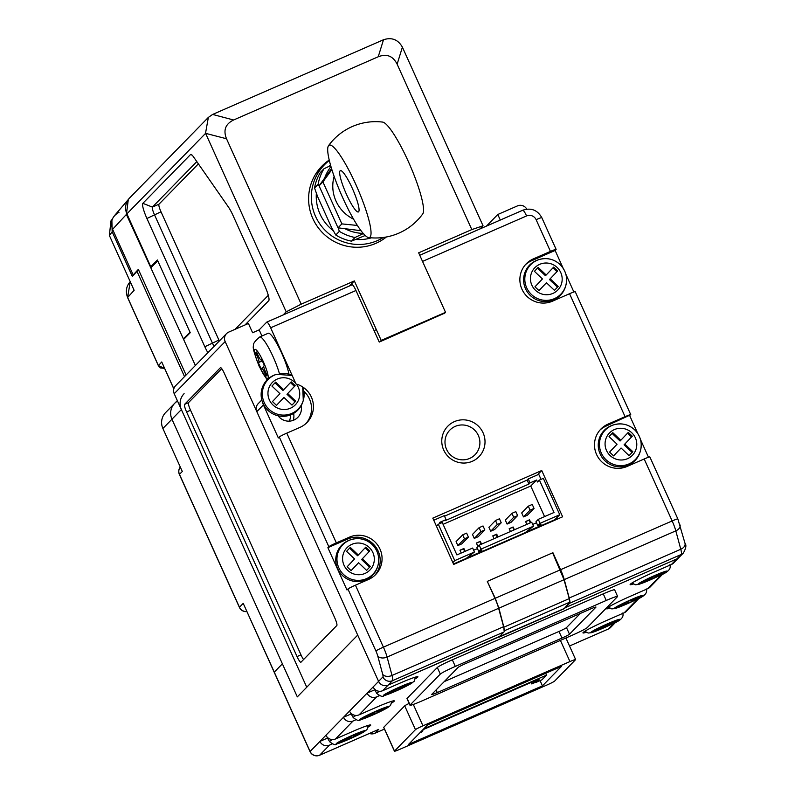 <?xml version="1.0" encoding="UTF-8"?>
<svg xmlns="http://www.w3.org/2000/svg" width="795" height="795" viewBox="0 0 795 795"><rect width="100%" height="100%" fill="white"/><g stroke="black" fill="none" stroke-linecap="round" stroke-linejoin="round"><path stroke-width="1.19" d="M114.301 215.862L128.293 199.525L126.395 214.441L183.337 338.829L184.907 338.143M190.035 332.28L183.337 338.829L195.371 365.501L183.615 339.465L190.224 332.708L157.39 259.985L150.782 266.742L126.902 213.855A14.539 14.29 -135.7 0 1 129.625 197.955L208.35 117.412L212.613 114.44L233.601 119.995C225.452 123.98 223.087 130.231 226.515 138.757L301.196 304.167L286.19 311.829L283.139 314.949M126.395 214.441L112.582 229.328C110.018 221.815 112.165 216.141 119.012 212.295M186.07 375.021L138.36 269.366L133.182 274.941L112.582 229.328M133.182 274.941L134.027 274.573M151.1 267.438L157.798 260.889M158.424 365.63L164.525 368.353M173.807 388.894L161.743 361.964L158.424 365.621L127.647 297.469L134.126 290.304L109.382 235.489L112.174 231.782L111.886 220.533M138.867 270.489L136.978 271.314L132.338 276.431L112.174 231.782M110.932 220.96L109.382 235.489M136.978 271.314L184.52 376.601M130.241 281.698L127.598 297.569L158.364 365.7L160.352 367.926L164.535 368.363M319.252 186.278L318.119 184.321L314.542 187.988A45.802 45.007 44.3 0 1 320.415 172.416L324.002 168.749L330.66 165.569M318.119 184.321A45.802 45.007 -135.7 0 1 324.002 168.749M314.542 187.988L317.622 196.653L331.545 227.489L335.768 235.012A45.802 45.007 44.3 0 0 351.46 241.163L355.047 237.496A45.802 45.007 -135.7 0 1 339.356 231.345L338.143 227.847M351.46 241.163L365.193 235.499M363.633 233.412L355.047 237.496M335.768 235.012L339.356 231.345M330.959 166.602A41.439 40.724 44.3 0 0 324.648 178.08M345.07 228.761A41.439 40.724 44.3 0 0 363.196 233.402M353.556 219.142A36.351 35.725 -135.7 0 1 336.017 201.115A36.351 35.725 -135.7 0 1 334.129 176.391M357.392 225.452L341.87 223.892L322.909 181.906L319.063 185.841L331.535 168.54M361.029 230.709L338.024 227.827L319.063 185.841M341.87 223.892L338.024 227.827M322.909 181.906L331.863 169.603M329.219 160.053A47.988 47.153 44.3 0 0 321.866 166.175A47.988 47.153 44.3 0 0 317.354 226.515A47.988 47.153 44.3 0 0 375.876 243.34A47.988 47.153 44.3 0 0 386.39 236.98M349.412 285.981L354.351 280.933L301.196 304.167M483.052 225.79L471.813 229.586L397.132 64.186C392.998 55.968 386.698 53.494 378.231 56.773L383.498 39.75C391.766 37.077 398.066 39.551 402.399 47.163L483.052 225.79L480.001 228.91M471.813 229.586L418.657 252.82L445.528 312.326L381.212 340.429L379.891 341.79M152.63 265.937L150.782 266.742M212.613 114.44L383.498 39.75M378.231 56.773L233.601 119.995M354.351 280.933L381.212 340.429M317.702 171.68L317.056 171.958M207.863 352.722A14.539 2.504 66.4 0 1 204.842 346.739L146.926 218.496A14.539 2.504 66.4 0 1 142.852 203.341L190.552 154.528A14.539 2.504 66.4 0 1 191.188 154.459A14.539 2.504 66.4 0 1 193.632 157.042L228.374 206.958A14.539 2.504 66.4 0 1 233.144 215.743L264.656 285.534A14.539 2.504 66.4 0 1 268.909 300.411A14.539 2.504 66.4 0 1 268.74 300.689L244.989 324.986M286.19 311.829L205.597 133.341L126.902 213.855M444.196 313.677L445.528 312.326M196.822 161.623L152.392 207.088A7.274 1.252 -113.6 0 0 154.439 214.66L212.345 342.913A7.274 1.252 -113.6 0 0 214.103 346.332M198.382 163.869L158.96 204.216A7.274 1.252 -113.6 0 0 160.997 211.788L218.903 340.041A7.274 1.252 -113.6 0 0 219.34 340.976M235.062 329.329L268.293 295.333M226.515 138.757L205.597 133.341M205.537 133.202L208.35 117.412M319.789 169.544A47.988 47.153 44.3 0 0 318.586 170.398M329.319 160.481A47.114 46.299 44.3 0 0 324.37 164.853A47.114 46.299 44.3 0 0 319.828 170.289A47.114 46.299 44.3 0 0 324.39 229.546A47.114 46.299 44.3 0 0 383.369 237.467M330.501 165.012A42.751 42.006 44.3 0 0 329.07 166.324M316.37 193.215A42.751 42.006 44.3 0 0 333.353 230.769M355.912 239.434A42.751 42.006 44.3 0 0 371.364 237.834M243.23 603.375L274.275 672.123L282.384 663.825L171.949 419.223L297.31 696.877L357.7 635.096L225.164 341.572L174.214 393.704L306.751 687.228L181.379 409.564L171.949 419.223A14.539 14.29 -135.7 0 1 174.671 403.323A14.539 14.29 44.3 0 0 171.949 419.223L162.886 428.485L182.293 471.465L179.461 474.357L239.454 607.231L243.23 603.375L274.205 672.252A7.274 0.497 -24.3 0 1 274.275 672.123A7.274 0.497 155.7 0 0 274.205 672.252L310.03 751.583A7.274 0.497 -24.3 0 1 310.09 751.454L319.908 741.417L327.57 738.068M177.543 401.068A14.539 14.29 44.3 0 0 174.671 403.323L177.335 400.601M162.886 428.485A14.539 14.29 -135.7 0 1 165.608 412.585L174.671 403.323M186.596 411.959L297.042 656.561A7.274 1.252 66.4 0 0 300.898 662.255A7.274 1.252 66.4 0 0 300.967 662.205L336.822 625.526A7.274 1.252 66.4 0 0 334.784 617.944L224.339 373.342A7.274 1.252 66.4 0 0 220.483 367.648A7.274 1.252 66.4 0 0 220.414 367.697L184.559 404.387L188.495 402.658A7.274 1.252 -113.6 0 0 190.542 410.24L186.596 411.959A7.274 1.252 66.4 0 1 184.559 404.387M261.943 336.007L259.17 329.875L252.611 332.737L248.428 323.486L228.741 332.091A7.274 7.145 44.3 0 0 225.164 341.572M174.214 393.704A7.274 7.145 -135.7 0 1 175.576 385.754L226.525 333.622M289.142 421.141A9.818 9.649 44.3 0 0 290.384 414.96M297.042 656.561L300.977 654.841L190.542 410.24M221.735 368.651L188.495 402.658M300.977 654.841A7.274 1.252 -113.6 0 0 303.581 659.532M486.47 226.078L497.799 214.491L500.293 220.036M526.777 209.135A7.274 7.145 44.3 0 0 517.485 205.885L497.799 214.491M184.102 393.664A14.539 14.29 44.3 0 0 181.379 409.564M483.082 432.828A21.813 21.435 44.3 0 0 454.442 421.608A21.813 21.435 44.3 0 0 443.709 450.04A21.813 21.435 44.3 0 0 472.349 461.269A21.813 21.435 44.3 0 0 483.082 432.828M446.552 449.354A17.619 17.311 -135.7 0 1 455.217 426.388A17.619 17.311 -135.7 0 1 478.342 435.451A17.619 17.311 -135.7 0 1 469.676 458.417A17.619 17.311 -135.7 0 1 446.552 449.354M286.786 433.146L336.335 542.886A7.274 0.497 155.7 0 0 328.832 546.712L279.284 436.972A7.274 0.497 -24.3 0 1 286.786 433.146L299.914 427.402A23.264 22.866 44.3 0 0 296.028 383.995L270.648 327.798A7.274 1.252 -113.6 0 0 266.792 322.094A7.274 1.252 -113.6 0 0 266.722 322.144L259.17 329.875M306.025 423.447A23.264 22.866 44.3 0 0 303.859 391.269M355.435 585.19L383.409 647.15A7.274 0.497 155.7 0 0 375.906 650.976L347.932 589.025A7.274 0.497 -24.3 0 1 355.435 585.19L368.562 579.456A23.264 22.866 44.3 0 0 380.01 549.116A23.264 22.866 44.3 0 0 349.462 537.142L336.335 542.886M374.684 575.5A23.264 22.866 44.3 0 0 347.574 539.08L349.462 537.142M278.091 415.785A13.088 12.859 44.3 0 0 301.166 405.698M293.613 413.41A13.088 12.859 -135.7 0 1 293.196 420.346M266.882 322.074L352.026 284.858A7.274 1.252 66.4 0 1 352.106 284.809A7.274 1.252 66.4 0 1 355.961 290.503L379.245 342.069L444.743 313.121M563.168 268.293L555.129 250.465L556.073 249.501A7.274 0.497 155.7 0 0 556.132 249.382A7.274 0.497 155.7 0 0 550.448 251.409L533.385 258.862A23.264 22.866 44.3 0 0 524.114 293.017A23.264 22.866 44.3 0 0 552.495 301.176L569.558 293.713A7.274 0.497 -24.3 0 1 575.232 291.685L630.753 414.652A7.274 0.497 155.7 0 0 625.069 416.679L608.006 424.132A23.264 22.866 44.3 0 0 598.734 458.288A23.264 22.866 44.3 0 0 627.116 466.446L644.179 458.983A7.274 0.497 -24.3 0 1 649.863 456.966L677.837 518.916A7.274 0.497 155.7 0 0 672.153 520.944L644.179 458.983M555.129 250.465L531.497 260.8A23.264 22.866 44.3 0 0 525.386 264.755M630.753 414.652A7.274 0.497 155.7 0 1 630.693 414.771L606.128 426.07A23.264 22.866 44.3 0 0 600.006 430.025M629.749 415.745L637.799 433.563M640.462 439.466L648.491 457.254M565.841 274.196L573.871 291.984M262.857 403.035A7.274 7.145 44.3 0 0 263.413 404.884L256.805 411.641A7.274 7.145 -135.7 0 1 258.166 403.691L261.813 399.965M279.284 436.972L278.339 437.936L263.413 404.884M347.932 589.025L346.988 589.989L327.888 547.676L328.832 546.712M327.888 547.676L347.574 539.08M256.805 411.641L378.589 681.365L357.7 635.096L297.31 696.877L282.384 663.825L274.275 672.123L310.09 751.454A7.274 7.145 -135.7 0 0 319.64 755.2L378.698 729.383L374.922 733.248L384.452 729.085M564.311 608.493L388.139 685.111A7.274 7.145 -135.7 0 1 378.589 681.365A7.274 7.145 44.3 0 0 388.139 685.111L499.697 636.348L504.01 631.936L392.452 680.699L382.663 690.706A7.274 7.145 -135.7 0 1 373.123 686.969L367.081 693.141L374.743 689.792M564.37 608.632L565.315 607.668L676.873 558.905A7.274 7.145 44.3 0 0 679.089 557.375A7.274 7.145 -135.7 0 1 676.873 558.905L565.315 607.668L569.627 603.256A14.539 2.504 -113.6 0 0 569.22 598.019L564.261 579.615A14.539 2.504 -113.6 0 0 560.594 569.707L552.913 552.704L487.295 581.384L494.967 598.387A14.539 2.504 66.4 0 1 498.634 608.304L503.593 626.698A14.539 2.504 66.4 0 1 504.01 631.936M562.631 516.79L541.733 470.521L432.808 518.131L453.697 564.41L562.631 516.79M556.55 517.992L557.106 519.215M541.733 470.521L537.43 474.923M487.345 581.493L495.255 598.257L498.892 608.185L564.013 579.724L569.26 598.605L569.627 602.222L564.082 608.761L499.041 637.193L499.737 636.308M564.013 579.724L552.634 552.823L487.583 581.264M498.892 608.185L503.851 627.195L569.26 598.605M504.109 630.862L503.851 627.195M536.893 679.894L537.4 680.997L533.187 682.617L531.855 683.978L535.86 682.05M422.9 729.721L539.656 678.682L537.4 680.997M536.029 682.398L541.932 679.814L546.513 675.134L545.678 673.285M423.844 728.757L546.513 675.134M420.863 731.807L422.94 730.804L421.608 732.165L419.849 732.841M531.149 682.408L531.855 683.978M532.769 681.703L533.187 682.617M422.592 730.039L422.94 730.804M461.806 543.86L457.87 545.579L456.082 541.614L462.69 534.856L466.625 533.137L468.414 537.102L461.806 543.86M468.414 537.102L464.479 538.821L457.87 545.579M464.479 538.821L462.69 534.856M474.277 538.404L472.488 534.439L479.097 527.681L483.032 525.962L484.821 529.927L478.212 536.685L474.277 538.404L480.886 531.646L479.097 527.681M484.821 529.927L480.886 531.646M490.684 531.239L488.895 527.274L495.494 520.516L499.439 518.797L501.228 522.762L494.619 529.52L490.684 531.239L497.292 524.481L495.494 520.516M501.228 522.762L497.292 524.481M507.091 524.064L505.302 520.099L511.901 513.341L515.836 511.622L517.634 515.587L511.026 522.345L507.091 524.064L513.689 517.306L511.901 513.341M517.634 515.587L513.689 517.306M523.498 516.899L521.699 512.934L523.498 516.899L527.433 515.18L523.498 516.899L527.433 515.18L534.041 508.422L530.096 510.142L523.498 516.899L521.699 512.934L528.307 506.177L532.243 504.447L534.041 508.422M530.096 510.142L528.307 506.177M530.335 522.832L529.142 520.188L530.335 522.832M464.717 551.511L463.525 548.868L464.717 551.511M481.114 544.337L479.932 541.703L481.114 544.337M513.928 529.997L512.735 527.363L513.928 529.997M444.514 516.194L527.135 480.091L528.258 478.928L538.762 474.337L541.027 479.365M438.343 524.253L454.76 560.614L474.446 552.008L472.657 548.043L456.906 554.92L442.278 522.534L438.343 524.253L436.455 526.181L433.762 520.238L444.266 515.647L446.055 519.612L444.922 520.765L528.923 484.056L527.135 480.091M528.923 484.056L530.056 482.893L536.615 480.031L530.762 486.013L443.093 524.332M439.973 523.537L439.496 522.474L446.055 519.612M530.056 482.893L528.258 478.928M536.615 480.031L537.509 482.009L539.398 480.081L543.333 478.361L559.75 514.723L554.94 519.642L453.508 563.983M537.798 525.644L536.009 521.679L538.275 519.354L540.063 523.329L537.798 525.644L541.087 524.203L538.821 526.529L525.694 532.262L533.505 526.191L481.005 549.136L478.739 551.452L482.018 550.021L479.763 552.336L466.635 558.08L474.446 552.008M454.76 560.614L452.862 562.552M540.063 523.329L559.75 514.723M538.275 519.354L554.026 512.477L539.398 480.081M481.005 549.136L479.216 545.171L531.716 522.226L533.505 526.191M477.447 548.6L473.651 550.259M479.216 545.171L476.95 547.487L478.739 551.452M532.71 524.442L536.506 522.782M544.575 516.601L530.762 486.013M492.86 536.049L496.328 534.528L497.521 537.172M476.453 543.223L480.309 541.316L481.581 544.138M460.047 550.388L463.902 548.49L465.174 551.313M525.664 521.709L529.52 519.801L530.792 522.623M509.257 528.884L513.113 526.976L514.395 529.798M529.52 519.801L525.584 521.52L526.856 524.352M463.902 548.49L459.967 550.21L461.239 553.032M480.309 541.316L476.364 543.035L477.924 546.493M497.988 536.973L496.706 534.141L492.771 535.87L494.053 538.692M513.113 526.976L509.178 528.695L510.45 531.517M479.256 551.233L479.763 552.336M538.314 525.416L538.821 526.529M368.224 727.047A23.264 1.6 155.7 0 0 370.738 725.04A23.264 1.6 155.7 0 0 352.553 731.519L335.49 738.982A7.274 7.145 -135.7 0 1 325.94 735.236L319.908 741.417A7.274 7.145 44.3 0 0 329.448 745.154L332.171 743.971M639.389 597.999L626.44 611.246A7.274 7.145 -135.7 0 1 624.224 612.776L607.161 620.239A23.264 1.6 155.7 0 0 582.944 632.899A23.264 1.6 155.7 0 0 586.104 632.343M662.97 573.871L650.032 587.117A7.274 7.145 -135.7 0 1 647.816 588.638L630.753 596.101A23.264 1.6 155.7 0 0 606.525 608.761A23.264 1.6 155.7 0 0 609.695 608.205M677.767 519.036A7.274 0.497 155.7 0 0 677.837 518.916L685.022 543.373C686.552 545.042 686.015 548.242 683.402 552.962L673.623 562.979A7.274 7.145 -135.7 0 1 671.407 564.51L654.345 571.963A23.264 1.6 155.7 0 0 630.117 584.623A23.264 1.6 155.7 0 0 633.287 584.077M415.407 678.771A23.264 1.6 155.7 0 0 417.912 676.764A23.264 1.6 155.7 0 0 399.726 683.253L382.663 690.706M391.816 702.909A23.264 1.6 155.7 0 0 394.33 700.902A23.264 1.6 155.7 0 0 376.144 707.391L359.082 714.844A7.274 7.145 -135.7 0 1 349.532 711.098L367.081 693.141A7.274 7.145 44.3 0 0 376.631 696.887L379.344 695.695M349.532 711.098L343.49 717.279A7.274 7.145 44.3 0 0 353.04 721.025L355.762 719.833M394.439 751.205L383.697 727.405A7.274 0.497 -24.3 0 1 383.756 727.286L394.509 751.086A7.274 0.497 155.7 0 0 394.439 751.205A7.274 0.497 155.7 0 0 400.123 749.178L547.119 684.932A7.274 0.497 155.7 0 0 554.622 681.096L575.57 659.661A7.274 0.497 155.7 0 0 575.63 659.542A7.274 0.497 155.7 0 0 569.955 661.569L422.96 725.815A7.274 0.497 155.7 0 0 415.457 729.651L394.509 751.086M415.457 729.651L404.705 705.851L383.756 727.286M404.705 705.851A7.274 0.497 -24.3 0 1 409.157 703.416M409.982 705.235L406.99 698.626A14.539 0.994 -24.3 0 1 407.12 698.378L410.101 704.996A14.539 0.994 155.7 0 0 409.982 705.235A14.539 0.994 155.7 0 0 421.34 701.19L572.271 635.215A14.539 0.994 155.7 0 0 587.286 627.553L617.476 596.657A14.539 0.994 155.7 0 0 617.606 596.409A14.539 0.994 155.7 0 0 606.237 600.464L455.306 666.429A14.539 0.994 155.7 0 0 440.301 674.1L410.101 704.996M440.301 674.1L437.31 667.492L407.12 698.378M437.31 667.492A14.539 0.994 -24.3 0 1 452.325 659.82L455.306 666.429M606.237 600.464L603.256 593.855L452.325 659.82M603.256 593.855A14.539 0.994 -24.3 0 1 614.624 589.801L617.606 596.409M408.57 744.378L542.438 685.866L561.499 666.369L427.63 724.881L408.57 744.378M542.438 685.866L540.073 680.629M325.94 735.236L343.49 717.279L351.161 713.93M566.497 627.613L569.488 634.221L595.902 607.191A7.274 0.497 -24.3 0 0 595.972 607.072A7.274 0.497 -24.3 0 0 590.288 609.089L465.602 663.587A7.274 0.497 -24.3 0 0 458.099 667.422L431.675 694.452A7.274 0.497 -24.3 0 0 431.615 694.582A7.274 0.497 -24.3 0 0 437.3 692.554L561.976 638.057L558.994 631.449A7.274 0.497 155.7 0 0 566.497 627.613L580.36 613.432M569.488 634.221A7.274 0.497 -24.3 0 1 561.976 638.057M444.236 681.603L558.994 631.449M377.625 729.85L378.698 729.383M288.983 374.236A25.45 4.392 -113.6 0 0 281.708 353.209A25.45 4.392 -113.6 0 0 268.213 333.264L259.687 336.991A25.45 4.392 66.4 0 1 273.182 356.935A25.45 4.392 66.4 0 1 279.413 373.62A21.077 20.71 -135.7 0 1 292.202 375.528M265.46 371.732L264.387 372.209L266.126 376.065L267.011 375.161L265.272 371.305A5.088 0.875 -113.6 0 1 263.841 365.998L264.387 365.442L261.605 359.27L261.048 359.827L261.724 359.539M264.387 372.209A5.088 0.875 -113.6 0 0 261.684 368.214A5.088 0.875 -113.6 0 0 261.635 368.254L261.088 368.82L258.305 362.649L258.852 362.083A5.088 0.875 -113.6 0 0 257.421 356.776L258.504 356.309M261.734 359.549L260.998 359.867A5.088 0.875 -113.6 0 1 258.305 355.882L256.566 352.026L255.682 352.92L257.421 356.776M262.33 360.88L258.305 362.649M256.755 352.453L255.682 352.92M608.374 625.635L612.945 623.409L608.692 624.562L617.824 620.11L615.698 620.696L606.565 625.148L602.302 626.301L597.741 628.527L601.994 627.374L592.861 631.826L604.12 626.788L608.374 625.635L607.867 624.512M603.723 625.913L604.12 626.788M601.656 626.619L601.994 627.374M612.806 425.126A21.554 21.187 44.3 0 0 605.035 460.861A21.554 21.187 44.3 0 0 640.134 451.838L640.392 450.964A21.077 20.71 -135.7 0 1 606.078 459.788A21.077 20.71 -135.7 0 1 613.67 424.858A21.077 20.71 -135.7 0 1 640.392 450.964C642.44 442.855 640.512 435.779 634.609 429.727C628.467 424.291 621.491 422.672 613.67 424.858L612.806 425.126M629.083 455.634L632.82 451.699L624.81 444.087L632.283 436.207L628.279 432.401L620.796 440.281L612.786 432.669L609.049 436.604L617.059 444.216L609.586 452.087L613.591 455.893L621.064 448.022L629.083 455.634L632.82 451.699M613.581 455.883L621.064 448.022M620.796 440.281L620.08 441.006L612.08 433.404M632.105 452.425L624.085 444.812L631.568 436.942L627.573 433.146M631.568 436.942L632.283 436.207M624.085 444.812L624.81 444.087M631.965 601.497L636.527 599.271L632.273 600.434L641.406 595.982L639.279 596.558L621.322 604.389L625.586 603.236L616.443 607.688L631.965 601.497L631.459 600.374M627.315 601.775L627.712 602.66M625.238 602.481L625.586 603.236M655.547 577.369L660.118 575.143L655.865 576.295L664.998 571.844L662.871 572.42L644.914 580.251L649.167 579.098L640.035 583.55L651.294 578.521L655.547 577.369L655.04 576.236M650.896 577.647L651.294 578.521M648.829 578.343L649.167 579.098M326.894 736.796A21.554 1.481 155.7 0 0 326.904 736.876L329.617 741.715A21.077 1.451 -24.3 0 1 332.409 739.569M353.765 736.925L358.326 734.699L354.073 735.852L363.206 731.4L361.079 731.976L343.122 739.817L347.375 738.654L338.243 743.106L349.512 738.078L353.765 736.925L353.248 735.792M349.114 737.204L349.512 738.078M347.037 737.909L347.375 738.654M350.486 712.658A21.554 1.481 155.7 0 0 350.496 712.747L353.209 717.577A21.077 1.451 -24.3 0 1 356.001 715.44M377.347 712.787L381.918 710.561L377.665 711.714L386.797 707.262L384.671 707.848L366.714 715.679L370.967 714.526L361.834 718.978L373.094 713.94L377.347 712.787L376.84 711.664M372.696 713.065L373.094 713.94M370.629 713.771L370.967 714.526M374.067 688.52A21.554 1.481 155.7 0 0 374.077 688.609L376.79 693.439A21.077 1.451 -24.3 0 1 379.593 691.302M400.938 688.649L405.51 686.423L401.246 687.586L410.389 683.134L408.262 683.71L399.12 688.162L394.867 689.315L390.305 691.541L394.559 690.388L385.426 694.84L400.938 688.649L400.432 687.526M396.288 688.927L396.685 689.812M394.221 689.633L394.559 690.388M350.317 539.865A21.554 21.187 44.3 0 0 342.546 575.59A21.554 21.187 44.3 0 0 377.645 566.567L377.903 565.692A21.077 20.71 -135.7 0 1 343.589 574.517A21.077 20.71 -135.7 0 1 351.191 539.586A21.077 20.71 -135.7 0 1 377.903 565.692C379.95 557.583 378.022 550.508 372.12 544.456C365.978 539.02 359.002 537.4 351.191 539.586L350.317 539.865M366.594 570.363L370.331 566.428L362.321 558.815L369.794 550.935L365.789 547.129L358.316 555.009L350.297 547.397L346.56 551.332L354.57 558.945L347.097 566.825L351.102 570.631L358.585 562.751L366.594 570.363L370.331 566.428M351.092 570.621L358.585 562.751M358.316 555.009L357.591 555.745L349.591 548.143M369.615 567.163L361.606 559.551L369.079 551.67L365.084 547.874M369.079 551.67L369.794 550.935M361.606 559.551L362.321 558.815M538.175 259.856A21.554 21.187 44.3 0 0 530.404 295.591A21.554 21.187 44.3 0 0 565.513 286.568L565.772 285.693A21.077 20.71 -135.7 0 1 531.457 294.518A21.077 20.71 -135.7 0 1 539.05 259.577A21.077 20.71 -135.7 0 1 565.772 285.693C567.819 277.584 565.881 270.509 559.978 264.457C553.847 259.021 546.861 257.391 539.05 259.577L538.175 259.856M554.453 290.364L558.199 286.419L550.18 278.807L557.663 270.936L553.648 267.13L546.175 275L538.165 267.388L534.429 271.334L542.438 278.946L534.965 286.816L538.97 290.622L546.443 282.752L554.453 290.364L558.199 286.419M538.96 290.612L546.443 282.752M546.175 275L545.459 275.736L537.46 268.134M557.474 287.154L549.464 279.542L556.937 271.671L552.942 267.875M556.937 271.671L557.663 270.936M549.464 279.542L550.18 278.807M275.696 374.594A21.554 21.187 44.3 0 0 267.915 410.319A21.554 21.187 44.3 0 0 303.024 401.296L303.283 400.422A21.077 20.71 -135.7 0 1 268.968 409.246A21.077 20.71 -135.7 0 1 276.561 374.316L292.192 375.498M291.974 405.092L295.71 401.157L287.691 393.545L295.174 385.664L291.169 381.858L283.686 389.739L275.676 382.127L271.94 386.062L279.949 393.674L272.476 401.555L276.481 405.361L283.954 397.48L291.974 405.092L295.71 401.157M276.471 405.341L283.954 397.48M283.686 389.739L282.97 390.464L274.971 382.872M294.985 401.882L286.975 394.27L294.458 386.4L290.463 382.604M294.458 386.4L295.174 385.664M286.975 394.27L287.691 393.545M278.558 416.371A12.362 12.144 44.3 0 0 279.075 415.984M358.625 211.788A22.538 3.886 66.4 0 1 358.396 211.947A22.538 3.886 66.4 0 1 346.123 193.573A22.538 3.886 66.4 0 1 340.111 170.806A22.538 3.886 66.4 0 1 340.34 170.647A22.538 3.886 66.4 0 1 352.612 189.021A22.538 3.886 66.4 0 1 358.625 211.788M328.494 145.733A58.164 58.164 0 0 1 382.604 122.082A50.373 8.685 66.4 0 1 408.401 161.663A50.373 8.685 66.4 0 1 422.741 213.915A58.164 58.164 0 0 1 368.632 237.566A50.373 8.685 -113.6 0 0 355.902 184.609A50.373 8.685 -113.6 0 0 328.494 145.733A50.373 8.685 -113.6 0 0 342.834 197.985A50.373 8.685 -113.6 0 0 368.632 237.566M127.717 297.608L127.598 297.569C125.302 291.308 126.276 285.912 130.519 281.39M173.837 388.755L161.743 361.964M160.997 211.788L146.926 218.496M204.842 346.739L218.903 340.041M142.852 203.341L152.392 207.088L158.96 204.216M402.399 47.163L397.132 64.186M268.74 300.689L268.998 299.993M192.102 155.144L190.552 154.528M179.392 474.476A7.274 7.274 0 0 1 180.286 467.023A7.274 7.145 44.3 0 0 179.461 474.357A7.274 0.497 155.7 0 0 179.392 474.476L239.394 607.36A7.274 0.497 -24.3 0 1 239.454 607.231A7.274 7.145 44.3 0 0 246.798 611.544M355.961 290.503L270.648 327.798M550.448 251.409L536.118 219.678A7.274 7.145 44.3 0 0 526.578 215.932L422.533 261.406M526.578 215.932A7.274 1.252 -113.6 0 0 522.722 210.238A7.274 1.252 -113.6 0 0 522.643 210.287L419.76 255.255L522.722 210.238C531.07 207.515 537.43 209.989 541.802 217.651L556.132 249.382M536.118 219.678A7.274 0.497 -24.3 0 1 541.802 217.651M531.497 260.8L533.385 258.862M606.128 426.07L608.006 424.132M625.069 416.679L569.558 293.713M373.123 686.969L382.902 676.952A7.274 1.252 -113.6 0 0 382.703 674.339L377.744 655.935A7.274 1.252 -113.6 0 0 375.906 650.976M498.634 608.304L387.085 657.058A14.539 2.504 66.4 0 0 383.409 647.15L494.967 598.387M560.594 569.707L672.153 520.944A14.539 2.504 -113.6 0 1 675.82 530.861L564.261 579.615M671.407 564.51L681.186 554.493L569.627 603.256M569.22 598.019L680.778 549.256L675.82 530.861A7.274 4.7 164.9 0 0 680.063 524.978M377.744 655.935A7.274 4.7 164.9 0 0 387.085 657.058L392.034 675.462L503.593 626.698M382.703 674.339A7.274 4.7 164.9 0 0 392.034 675.462A14.539 2.504 66.4 0 1 392.452 680.699A7.274 7.145 -135.7 0 1 382.902 676.952M683.402 552.962A7.274 7.145 -135.7 0 1 681.186 554.493A14.539 2.504 -113.6 0 0 680.778 549.256A7.274 4.7 164.9 0 0 685.022 543.373M495.255 598.257L560.306 569.826M504.298 630.783L569.627 602.222M329.448 745.154L319.64 755.2A7.274 1.252 -113.6 0 1 319.57 755.25L378.172 729.631M608.215 629.064A7.274 1.252 -113.6 0 0 608.304 629.044L569.518 645.997L608.374 628.994L614.336 622.902M624.224 612.776L637.918 598.764M647.816 588.638L661.51 574.626M376.631 696.887L359.082 714.844M353.04 721.025L335.49 738.982M413.301 704.44L422.96 725.815M569.955 661.569L560.395 640.402M436.107 689.921L437.3 692.554M610.59 627.464A7.274 7.145 -135.7 0 1 608.374 628.994A7.274 1.252 -113.6 0 1 608.304 629.044A7.274 7.274 0 0 0 610.59 627.464L615.797 622.137M369.427 733.457A7.274 7.274 0 0 0 374.852 733.298A7.274 1.252 -113.6 0 0 374.922 733.248A7.274 7.145 44.3 0 1 369.566 733.397M263.423 361.914A15.999 2.763 -113.6 0 0 254.778 349.502A15.999 2.763 -113.6 0 0 259.269 366.167A15.999 2.763 -113.6 0 0 267.915 378.589A15.999 2.763 -113.6 0 0 263.423 361.914M261.754 368.204L263.851 367.29L261.684 368.214M262.211 360.612L258.852 362.083M618.57 619.524A15.999 1.103 155.7 0 0 599.182 627.643A15.999 1.103 155.7 0 0 592.116 632.413A15.999 1.103 155.7 0 0 611.504 624.294A15.999 1.103 155.7 0 0 618.57 619.524M631.757 432.748A15.999 15.721 44.3 0 0 609.328 433.126A15.999 15.721 44.3 0 0 610.113 455.555A15.999 15.721 44.3 0 0 632.532 455.167A15.999 15.721 44.3 0 0 631.757 432.748M642.161 595.385A15.999 1.103 155.7 0 0 622.763 603.504A15.999 1.103 155.7 0 0 615.698 608.284A15.999 1.103 155.7 0 0 635.086 600.155A15.999 1.103 155.7 0 0 642.161 595.385M665.743 571.247A15.999 1.103 155.7 0 0 646.355 579.376A15.999 1.103 155.7 0 0 639.289 584.146A15.999 1.103 155.7 0 0 658.677 576.027A15.999 1.103 155.7 0 0 665.743 571.247M363.951 730.804A15.999 1.103 155.7 0 0 344.563 738.933A15.999 1.103 155.7 0 0 337.497 743.703A15.999 1.103 155.7 0 0 356.885 735.584A15.999 1.103 155.7 0 0 363.951 730.804M387.543 706.676A15.999 1.103 155.7 0 0 368.155 714.794A15.999 1.103 155.7 0 0 361.089 719.564A15.999 1.103 155.7 0 0 380.477 711.445A15.999 1.103 155.7 0 0 387.543 706.676M411.134 682.537A15.999 1.103 155.7 0 0 391.746 690.656A15.999 1.103 155.7 0 0 384.671 695.436A15.999 1.103 155.7 0 0 404.069 687.307A15.999 1.103 155.7 0 0 411.134 682.537M369.268 547.477A15.999 15.721 44.3 0 0 346.849 547.854A15.999 15.721 44.3 0 0 347.624 570.283A15.999 15.721 44.3 0 0 370.053 569.906A15.999 15.721 44.3 0 0 369.268 547.477M557.136 267.468A15.999 15.721 44.3 0 0 534.707 267.855A15.999 15.721 44.3 0 0 535.482 290.284A15.999 15.721 44.3 0 0 557.911 289.897A15.999 15.721 44.3 0 0 557.136 267.468M294.647 382.206A15.999 15.721 44.3 0 0 272.218 382.584A15.999 15.721 44.3 0 0 272.993 405.013A15.999 15.721 44.3 0 0 296.346 384.084M302.686 386.976A21.077 20.71 -135.7 0 1 303.283 400.422L302.716 386.996M112.423 218.983L110.922 220.96M316.231 173.181L324.37 164.853M383.617 239.047L385.466 237.148M239.394 607.36A7.274 7.274 0 0 0 246.818 611.594M352.106 284.809L266.792 322.094M496.02 534.667L497.213 537.311M374.852 733.298L384.462 729.094M310.03 751.583A7.274 7.274 0 0 0 319.57 755.25M575.63 659.542L565.911 637.997M259.687 336.991C254.678 341.214 252.641 344.235 253.575 346.054C252.393 346.859 254.261 353.606 259.19 366.326L267.11 379.861M376.343 329.647L374.077 330.641M584.832 631.27L588.191 633.049L591.361 632.701C595.385 631.558 602.292 628.666 612.1 624.015C620.796 620.647 624.304 617 622.644 613.084M608.413 607.142L611.782 608.91L614.942 608.563C618.967 607.42 625.884 604.528 635.692 599.877C644.377 596.508 647.895 592.861 646.236 588.946M632.005 583.003L635.374 584.782L638.534 584.424C642.559 583.292 649.475 580.39 659.274 575.749C667.969 572.38 671.487 568.733 669.817 564.808M329.617 741.715C333.423 744.667 335.798 745.422 336.742 743.991L351.142 738.287L362.47 732.732L366.952 729.621L368.274 725.378M353.209 717.577C357.015 720.528 359.39 721.284 360.334 719.853L374.733 714.149L386.062 708.593L390.544 705.493L391.856 701.24M376.79 693.439C380.606 696.39 382.981 697.155 383.925 695.714L398.315 690.02L409.644 684.465L414.125 681.355L415.447 677.111"/></g></svg>
